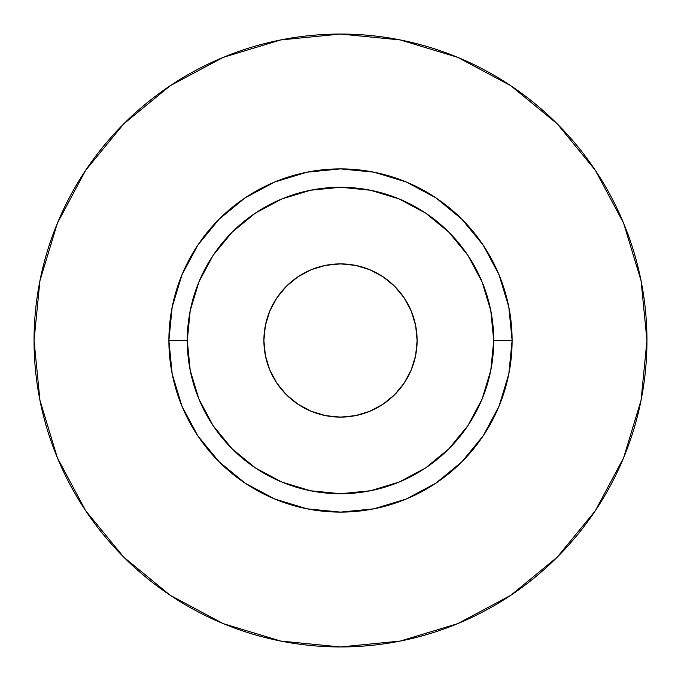 <?xml version="1.0" encoding="UTF-8"?>
<svg xmlns="http://www.w3.org/2000/svg" width="681" height="681" viewBox="0 0 681 681"><rect width="100%" height="100%" fill="white"/><g stroke="black" fill="none" stroke-linecap="round" stroke-linejoin="round"><path stroke-width="1.02" d="M417.112 340.5A76.612 76.612 0 0 1 340.5 417.112A76.612 76.612 0 0 1 263.887 340.5L265.36 325.552L269.719 311.183L276.801 297.938L286.326 286.326L297.938 276.801L311.183 269.719L325.552 265.36L340.5 263.887L355.448 265.36L369.817 269.719L383.062 276.801L394.674 286.326L404.199 297.938L411.281 311.183L415.64 325.552L417.112 340.5L415.64 355.448L411.281 369.817L404.199 383.062L394.674 394.674L383.062 404.199L369.817 411.281L355.448 415.64L340.5 417.112L325.552 415.64L311.183 411.281L297.938 404.199L286.326 394.674L276.801 383.062L269.719 369.817L265.36 355.448L263.887 340.5A76.612 76.612 0 0 1 340.5 263.887A76.612 76.612 0 0 1 417.112 340.5M493.725 340.5L512.112 340.5A171.612 171.612 0 0 1 340.5 512.112A171.612 171.612 0 0 1 168.888 340.5L187.275 340.5A153.225 153.225 0 0 1 340.5 187.275A153.225 153.225 0 0 1 493.725 340.5A153.225 153.225 0 0 1 340.5 493.725A153.225 153.225 0 0 1 187.275 340.5L190.22 370.396L198.937 399.134L213.102 425.625L232.153 448.847L255.375 467.898L281.866 482.063L310.604 490.78L340.5 493.725L370.396 490.78L399.134 482.063L425.625 467.898L448.847 448.847L467.898 425.625L482.063 399.134L490.78 370.396L493.725 340.5L490.78 310.604L482.063 281.866L467.898 255.375L448.847 232.153L425.625 213.102L399.134 198.937L370.396 190.22L340.5 187.275L310.604 190.22L281.866 198.937L255.375 213.102L232.153 232.153L213.102 255.375L198.937 281.866L190.22 310.604L187.275 340.5L168.888 340.5L172.182 307.02L181.955 274.826L197.813 245.16L219.154 219.154L245.16 197.813L274.826 181.955L307.02 172.182L340.5 168.888L373.98 172.182L406.174 181.955L435.84 197.813L461.846 219.154L483.187 245.16L499.045 274.826L508.818 307.02L512.112 340.5L508.818 373.98L499.045 406.174L483.187 435.84L461.846 461.846L435.84 483.187L406.174 499.045L373.98 508.818L340.5 512.112L307.02 508.818L274.826 499.045L245.16 483.187L219.154 461.846L197.813 435.84L181.955 406.174L172.182 373.98L168.888 340.5A171.612 171.612 0 0 1 340.5 168.888A171.612 171.612 0 0 1 512.112 340.5L493.725 340.5M34.05 340.5A306.45 306.45 0 0 1 340.5 34.05A306.45 306.45 0 0 1 646.95 340.5A306.45 306.45 0 0 1 340.5 646.95A306.45 306.45 0 0 1 34.05 340.5L39.941 400.283L57.374 457.777L85.695 510.759L123.806 557.194L170.241 595.305L223.223 623.626L280.717 641.059L340.5 646.95L400.283 641.059L457.777 623.626L510.759 595.305L557.194 557.194L595.305 510.759L623.626 457.777L641.059 400.283L646.95 340.5L641.059 280.717L623.626 223.223L595.305 170.241L557.194 123.806L510.759 85.695L457.777 57.374L400.283 39.941L340.5 34.05L280.717 39.941L223.223 57.374L170.241 85.695L123.806 123.806L85.695 170.241L57.374 223.223L39.941 280.717L34.05 340.5M595.305 170.241L557.194 123.806L510.835 85.755M170.241 85.695L123.806 123.806L85.755 170.165M85.695 510.759L123.806 557.194L170.165 595.245M510.759 595.305L557.194 557.194L595.245 510.835M265.36 355.448L263.887 340.5"/></g></svg>
